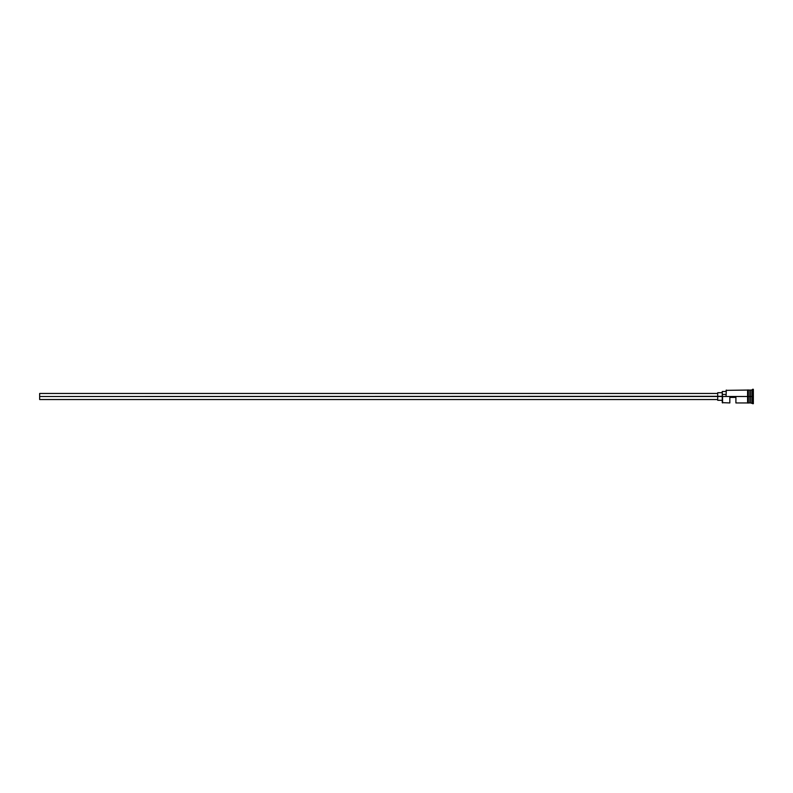 <?xml version="1.0" encoding="UTF-8"?>
<svg xmlns="http://www.w3.org/2000/svg" width="793" height="793" viewBox="0 0 793 793"><rect width="100%" height="100%" fill="white"/><g stroke="black" fill="none" stroke-linecap="round" stroke-linejoin="round"><path stroke-width="1.19" d="M722.562 396.5L722.254 402.646L722.254 396.312L39.65 396.5L39.65 399.533L39.65 396.5L717.705 396.5L717.705 400.296L717.705 396.5L722.254 396.5L722.254 394.428L726.041 394.428L722.254 394.428L722.254 391.494L722.562 402.943L722.562 396.5L747.581 396.5L722.562 396.5M753.35 403.706L750.009 402.794L750.009 396.5L749.861 402.943L749.861 390.057L750.168 402.794L750.317 390.057L750.317 402.943L750.317 396.5L751.833 396.5L751.833 402.943L751.833 396.5L750.317 396.5L750.317 390.057L751.833 390.057L751.833 396.5L751.833 390.057L752.587 389.294L752.587 396.5L751.833 396.5L752.587 396.5L752.587 403.706L752.587 396.5L753.35 396.5L752.587 396.5L752.587 389.294L753.35 389.294L753.35 403.706L753.35 389.294M729.838 402.943L729.838 397.412L735.904 397.412L735.904 402.943L735.904 397.412L729.838 397.412L729.838 402.943L722.254 402.646M748.344 402.943L749.861 402.943L749.861 396.5L747.581 396.5L747.581 403.022L748.344 403.022L748.344 389.978L747.581 389.978L747.581 396.5L749.861 396.5L749.861 390.057L748.344 390.057M726.041 396.312L726.348 390.057L726.041 396.312M748.344 402.894L748.344 389.978M747.581 389.978L747.581 402.894M717.705 392.704L717.705 396.5L717.705 392.704L722.254 392.704M39.65 393.467L39.65 396.5L39.65 393.467L717.705 393.467M717.705 399.533L39.65 399.533M722.254 400.296L717.705 400.296M747.581 402.943L735.904 402.943M747.581 390.057L726.041 390.354M722.254 391.494L726.041 391.494"/></g></svg>
